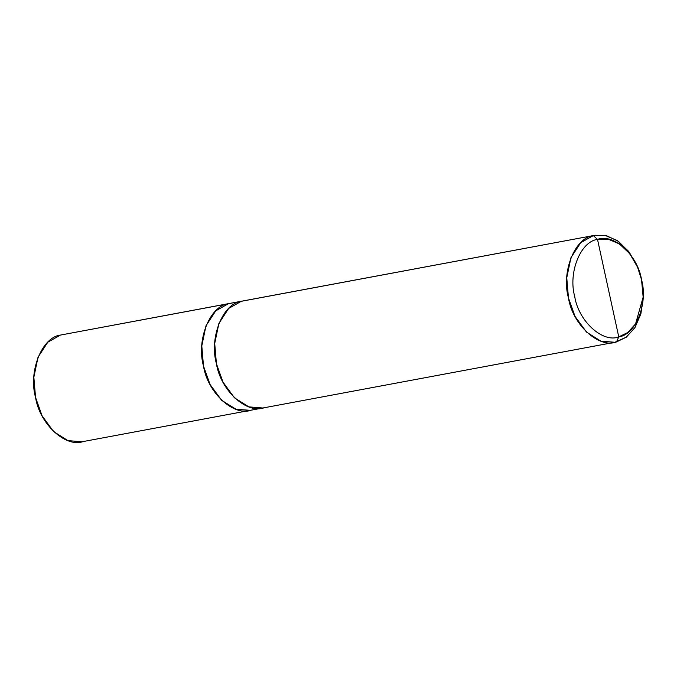 <?xml version="1.0" encoding="UTF-8"?>
<svg xmlns="http://www.w3.org/2000/svg" width="677" height="677" viewBox="0 0 677 677"><rect width="100%" height="100%" fill="white"/><g stroke="black" fill="none" stroke-linecap="round" stroke-linejoin="round"><path stroke-width="1.02" d="M250.414 410.321L236.324 409.416L221.768 400.445L210.124 384.638L203.506 366.113L201.797 345.896L205.986 325.815L215.751 310.853L228.352 303.728L60.405 335.081L229.952 303.372L228.352 303.728L215.751 310.853L205.986 325.815L201.797 345.896L203.506 366.113L210.039 384.477L221.523 400.2L235.918 409.28L250.414 410.321M230.425 303.288L593.314 235.588L229.952 303.381M249.931 410.414L81.985 441.768L67.971 440.634L53.576 431.562L42.092 415.83L35.559 397.467L33.85 377.25L38.03 357.168L47.805 342.207L60.405 335.081C41.856 337.264 28.197 371.571 35.559 397.467C39.664 424.183 66.075 448.352 83.584 441.412M60.405 335.081L228.352 303.728C209.811 305.911 196.144 340.218 203.506 366.113C207.619 392.821 234.03 416.99 251.531 410.059M643.15 297.11L640.747 314.246L634.84 327.761L626.259 337.197L616.502 341.919L613.277 342.52L616.502 341.919L618.761 336.884C602.716 343.247 578.496 321.093 574.739 296.602C567.986 272.865 580.511 241.418 597.512 239.413L618.761 336.884L627.706 332.559L635.568 323.911L643.15 297.11L641.534 279.703L637.556 267.161L629.838 253.833L619.455 243.94L608.073 239.133L597.512 239.413L593.314 235.588L604.832 235.283L617.255 240.53L628.586 251.319L637.556 267.161M262.854 407.994L249.931 410.406L235.918 409.28L221.523 400.2L210.039 384.468L203.506 366.113L201.797 345.896L205.986 325.815L215.751 310.853L228.352 303.728L242.874 300.96M614.902 342.274L262.854 408.003L248.84 406.869L234.437 397.788L222.961 382.065L216.428 363.701L214.719 343.476L218.899 323.403L228.674 308.441L241.266 301.316L593.314 235.588L580.714 242.713L570.948 257.675L566.759 277.756L568.468 297.973L575.001 316.337L586.485 332.068L600.88 341.14L614.902 342.274L626.369 337.121L635.001 327.499L640.891 313.739L643.125 297.804M637.285 266.526L629.28 252.242L618.423 241.342L606.347 235.604L594.914 235.232M597.512 239.413C613.557 233.049 637.776 255.212 641.534 279.703C648.287 303.431 635.762 334.887 618.761 336.884L597.512 239.413C580.511 241.418 567.986 272.865 574.739 296.602C578.496 321.093 602.716 343.247 618.761 336.884L616.502 341.919C598.993 348.858 572.573 324.689 568.468 297.973C561.106 272.078 574.765 237.771 593.314 235.588L597.512 239.413M241.266 301.316C222.725 303.499 209.058 337.806 216.428 363.701C220.533 390.417 246.944 414.586 264.453 407.647"/></g></svg>
